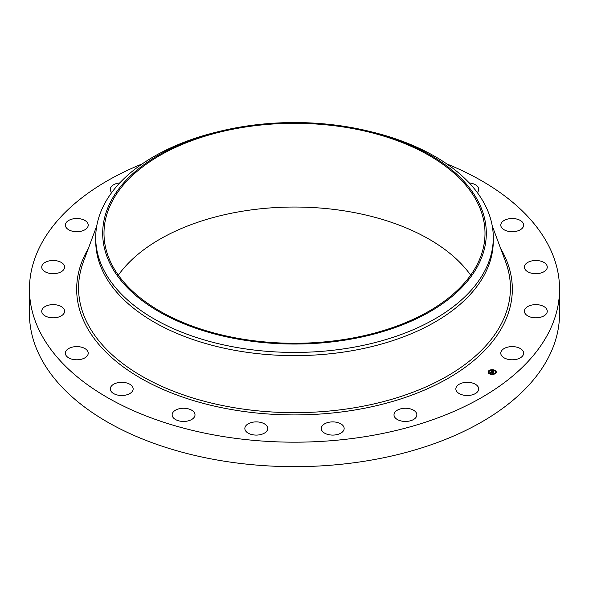 <?xml version="1.0" encoding="UTF-8"?>
<svg xmlns="http://www.w3.org/2000/svg" width="589" height="589" viewBox="0 0 589 589"><rect width="100%" height="100%" fill="white"/><g stroke="black" fill="none" stroke-linecap="round" stroke-linejoin="round"><path stroke-width="0.88" d="M478.246 387.047A11.427 6.597 180 0 1 478.71 388.909A11.427 6.597 180 0 1 468.903 395.44A11.427 6.597 180 0 1 456.306 390.765A11.427 6.597 180 0 1 455.849 388.909A11.427 6.597 180 0 1 465.649 382.379A11.427 6.597 180 0 1 478.246 387.047M446.83 163.926A265.05 153.022 180 0 1 559.55 289.155L559.55 313.635A265.05 153.022 180 0 1 369.119 460.473A265.05 153.022 180 0 1 29.45 313.635L29.45 289.155A265.05 153.022 180 0 1 142.17 163.926M559.55 289.155A265.05 153.022 180 0 1 369.119 435.993A265.05 153.022 180 0 1 29.45 289.155M368.994 131.244L371.703 131.907A198.787 114.767 180 0 1 493.287 237.669L493.287 240.864A198.787 114.767 180 0 1 350.47 350.985A198.787 114.767 180 0 1 95.712 240.864L95.712 237.669A198.787 114.767 180 0 1 103.752 205.355A198.787 114.767 180 0 1 217.297 131.907L220.006 131.244A191.808 110.739 180 0 1 368.994 131.244A191.808 110.739 180 0 1 478.548 264.476A191.808 110.739 180 0 1 240.496 339.558A191.808 110.739 180 0 1 110.452 202.115A191.808 110.739 180 0 1 220.006 131.244M493.287 237.669A198.787 114.767 180 0 1 485.248 269.976A198.787 114.767 180 0 1 350.47 347.79A198.787 114.767 180 0 1 95.712 237.669M118.337 275.159A190.505 109.988 180 0 1 240.864 211.48A190.505 109.988 180 0 1 470.663 275.159M348.136 338.83A190.505 109.988 180 0 1 103.995 233.296A190.505 109.988 180 0 1 240.864 127.754A190.505 109.988 180 0 1 485.005 233.296A190.505 109.988 180 0 1 348.136 338.83M343.49 430.706A11.427 6.597 180 0 1 330.775 434.991A11.427 6.597 180 0 1 321.292 428.49A11.427 6.597 180 0 1 321.962 426.274A11.427 6.597 180 0 1 334.677 421.989A11.427 6.597 180 0 1 344.153 428.49A11.427 6.597 180 0 1 343.49 430.706M265.33 432.517A11.427 6.597 180 0 1 252.585 434.734A11.427 6.597 180 0 1 244.847 428.49A11.427 6.597 180 0 1 247.225 424.455A11.427 6.597 180 0 1 259.963 422.247A11.427 6.597 180 0 1 267.708 428.49A11.427 6.597 180 0 1 265.33 432.517M190.019 420.296A11.427 6.597 180 0 1 178.239 420.686A11.427 6.597 180 0 1 172.143 414.847A11.427 6.597 180 0 1 177.12 409.399A11.427 6.597 180 0 1 188.907 409.016A11.427 6.597 180 0 1 195.003 414.847A11.427 6.597 180 0 1 190.019 420.296M124.942 395.241A11.427 6.597 180 0 1 110.29 388.909A11.427 6.597 180 0 1 118.507 382.578A11.427 6.597 180 0 1 133.151 388.909A11.427 6.597 180 0 1 124.942 395.241M469.19 182.899A11.427 6.597 180 0 1 478.71 189.408A11.427 6.597 180 0 1 477.304 192.574M76.46 359.798A11.427 6.597 180 0 1 65.357 353.201A11.427 6.597 180 0 1 77.115 346.604A11.427 6.597 180 0 1 88.217 353.201A11.427 6.597 180 0 1 76.46 359.798M512.54 218.519A11.427 6.597 180 0 1 523.643 225.108A11.427 6.597 180 0 1 511.885 231.705A11.427 6.597 180 0 1 500.783 225.108A11.427 6.597 180 0 1 512.54 218.519M49.321 317.442A11.427 6.597 180 0 1 41.738 311.228A11.427 6.597 180 0 1 57.008 305.006A11.427 6.597 180 0 1 64.599 311.228A11.427 6.597 180 0 1 49.321 317.442M539.679 260.875A11.427 6.597 180 0 1 547.262 267.089A11.427 6.597 180 0 1 531.992 273.303A11.427 6.597 180 0 1 524.401 267.089A11.427 6.597 180 0 1 539.679 260.875M46.185 272.317A11.427 6.597 180 0 1 41.738 267.089A11.427 6.597 180 0 1 48.121 261.163A11.427 6.597 180 0 1 60.144 261.862A11.427 6.597 180 0 1 64.599 267.089A11.427 6.597 180 0 1 58.208 273.009A11.427 6.597 180 0 1 46.185 272.317M542.815 306A11.427 6.597 180 0 1 547.262 311.228A11.427 6.597 180 0 1 540.879 317.147A11.427 6.597 180 0 1 528.856 316.448A11.427 6.597 180 0 1 524.401 311.228A11.427 6.597 180 0 1 530.792 305.301A11.427 6.597 180 0 1 542.815 306M67.352 228.834A11.427 6.597 180 0 1 65.357 225.108A11.427 6.597 180 0 1 73.411 218.806A11.427 6.597 180 0 1 86.222 221.39A11.427 6.597 180 0 1 88.217 225.108A11.427 6.597 180 0 1 80.163 231.418A11.427 6.597 180 0 1 67.352 228.834M521.648 349.476A11.427 6.597 180 0 1 523.643 353.201A11.427 6.597 180 0 1 515.589 359.504A11.427 6.597 180 0 1 502.778 356.927A11.427 6.597 180 0 1 500.783 353.201A11.427 6.597 180 0 1 508.837 346.899A11.427 6.597 180 0 1 521.648 349.476M111.696 192.574A11.427 6.597 180 0 1 110.754 191.263A11.427 6.597 180 0 1 110.29 189.408A11.427 6.597 180 0 1 119.81 182.899M416.857 415.039A11.427 6.597 180 0 1 405.261 421.452A11.427 6.597 180 0 1 393.997 414.847A11.427 6.597 180 0 1 394.004 414.663A11.427 6.597 180 0 1 405.593 408.251A11.427 6.597 180 0 1 416.857 414.847A11.427 6.597 180 0 1 416.857 415.039M494.591 370.157A4.101 2.371 180 0 1 496.277 372.079A4.101 2.371 180 0 1 494.038 374.184A4.101 2.371 180 0 1 489.768 373.993A4.101 2.371 180 0 1 488.075 372.079A4.101 2.371 180 0 1 490.313 369.966A4.101 2.371 180 0 1 494.591 370.157M494.075 370.569A3.232 1.863 180 0 1 495.408 372.079A3.232 1.863 180 0 1 493.641 373.735A3.232 1.863 180 0 1 490.276 373.581A3.232 1.863 180 0 1 488.951 372.079A3.232 1.863 180 0 1 490.711 370.415A3.232 1.863 180 0 1 494.075 370.569M490.011 372.675L491.197 371.674L491.469 371.961L490.792 372.13L492.632 372.763L492.154 373.146L490.578 372.307L489.938 372.668L491.359 371.939M491.255 371.968L492.883 372.712L492.279 373.146L492.787 372.741L491.27 371.968M492.375 370.709L492.64 371.033L491.756 371.35L492.433 371.637L491.903 371.335L492.485 371.048L491.962 371.328L493.611 371.968L493.096 372.373L491.285 371.578L492.544 371.011M493.361 371.423L492.684 371.173L493.361 371.423M492.772 371.666L493.891 371.909L493.214 372.403L493.796 371.939L492.772 371.688M489.356 370.717L488.966 370.834L489.356 370.717M494.48 370.245L494.083 370.363L494.48 370.245M491.749 369.87L491.359 369.988L491.749 369.87M495.29 373.205L494.893 373.316L495.29 373.205M495.945 371.63L495.548 371.747L495.945 371.63M489.879 373.905L490.269 373.787L489.879 373.905M488.414 372.52L488.804 372.403L488.414 372.52M492.603 374.28L493 374.162L492.603 374.28M492.559 371.688L493.516 372.042M492.632 371.276L493.081 371.468M491.756 371.35L492.5 371.585M491.381 371.571L492.375 370.783M490.792 372.13L492.537 372.844M496.277 372.108A4.101 2.371 0 0 0 494.591 370.231A4.101 2.371 0 0 0 490.342 370.025A4.101 2.371 0 0 0 488.075 372.108M488.951 372.108A3.232 1.863 0 0 0 488.951 372.145A3.232 1.863 0 0 0 490.276 373.654A3.232 1.863 0 0 0 493.641 373.801A3.232 1.863 0 0 0 495.408 372.145A3.232 1.863 0 0 0 495.408 372.108M488.966 370.901L489.459 370.901M494.09 370.4L494.576 370.4M491.359 370.054L491.852 370.054M494.9 373.352L495.386 373.352M495.555 371.777L496.041 371.777M489.783 373.824L490.262 373.824M488.318 372.439L488.796 372.439M492.507 374.199L492.993 374.199M492.227 225.83L505.612 261.825A215.927 124.662 180 0 1 355.292 407.617A215.927 124.662 180 0 1 83.388 261.825L96.773 225.83M500.702 248.61A217.827 125.766 180 0 1 355.83 409.834A217.827 125.766 180 0 1 137.208 376.157A217.827 125.766 180 0 1 88.298 248.61"/></g></svg>
